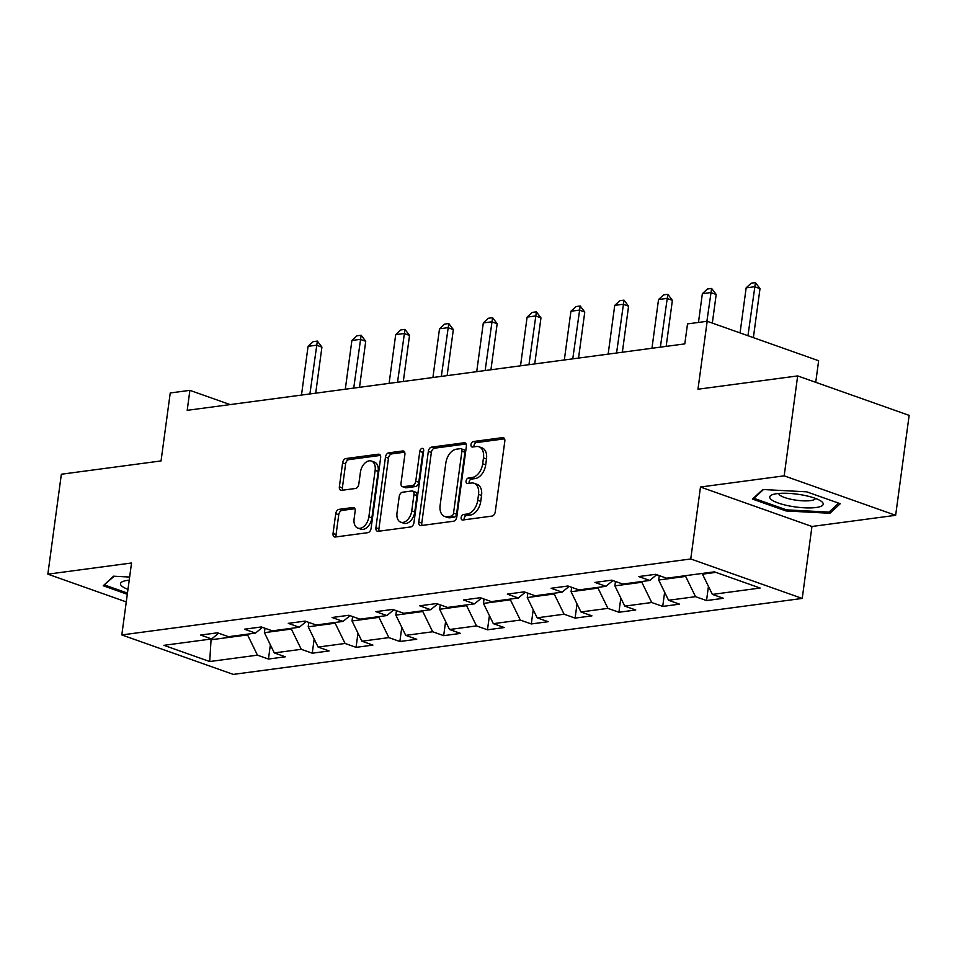 <?xml version="1.0" encoding="UTF-8"?>
<svg xmlns="http://www.w3.org/2000/svg" width="957" height="957" viewBox="0 0 957 957"><rect width="100%" height="100%" fill="white"/><g stroke="black" fill="none" stroke-linecap="round" stroke-linejoin="round"><path stroke-width="1.44" d="M461.142 517.522A2.859 1.818 -70.5 0 0 462.111 519.95A2.859 1.818 -70.5 0 0 462.698 520.01L491.982 516.098A4.079 2.608 -70.5 0 0 495.271 511.804L504.817 441.189A4.079 2.608 -70.5 0 0 503.418 437.708A4.079 2.608 -70.5 0 0 502.592 437.624L473.308 441.536A2.859 1.818 -70.5 0 0 471 444.538A2.859 1.818 -70.5 0 0 471.98 446.979A2.859 1.818 -70.5 0 0 472.567 447.027L476.347 446.524A13.051 8.338 -70.5 0 1 479.014 446.775A13.051 8.338 -70.5 0 1 483.476 457.901L482.675 463.786A13.051 8.338 -70.5 0 1 472.16 477.519L468.368 478.033A2.859 1.818 -70.5 0 0 466.071 481.036A2.859 1.818 -70.5 0 0 467.052 483.464A2.859 1.818 -70.5 0 0 467.626 483.524L471.418 483.01A13.051 8.338 -70.5 0 1 474.074 483.273A13.051 8.338 -70.5 0 1 478.536 494.386L477.746 500.272A13.051 8.338 -70.5 0 1 467.231 514.005L463.439 514.519A2.859 1.818 -70.5 0 0 461.142 517.522M474.074 483.273L477.088 484.338A13.051 8.338 -70.5 0 1 481.55 495.463L480.761 501.348A13.051 8.338 -70.5 0 1 470.246 515.081L466.454 515.584A2.859 1.818 -70.5 0 0 464.145 518.586A2.859 1.818 -70.5 0 0 464.193 519.807M504.554 438.832L476.323 442.601A2.859 1.818 -70.5 0 0 474.014 445.615A2.859 1.818 -70.5 0 0 474.062 446.835M479.014 446.775L482.017 447.852A13.051 8.338 -70.5 0 1 486.491 458.965L485.689 464.851A13.051 8.338 -70.5 0 1 475.174 478.584L471.382 479.098A2.859 1.818 -70.5 0 0 469.086 482.101A2.859 1.818 -70.5 0 0 469.121 483.321M339.017 509.363A4.079 2.608 -70.5 0 0 335.728 513.658L333.048 533.468A4.079 2.608 -70.5 0 0 334.448 536.937A4.079 2.608 -70.5 0 0 335.273 537.021L367.799 532.678A4.079 2.608 -70.5 0 0 371.089 528.384L380.635 457.769A4.079 2.608 -70.5 0 0 379.247 454.288A4.079 2.608 -70.5 0 0 378.41 454.204L345.884 458.547A4.079 2.608 -70.5 0 0 342.606 462.841L339.364 486.778A4.079 2.608 -70.5 0 0 340.764 490.247A4.079 2.608 -70.5 0 0 341.589 490.331L355.514 488.477A4.079 2.608 -70.5 0 0 358.803 484.182L360.406 472.315A10.91 6.962 -70.5 0 1 371.412 461.047A10.91 6.962 -70.5 0 1 375.144 470.342L368.864 516.84A10.91 6.962 -70.5 0 1 357.846 528.108A10.91 6.962 -70.5 0 1 354.114 518.802L355.167 511.062A4.079 2.608 -70.5 0 0 353.767 507.581A4.079 2.608 -70.5 0 0 352.942 507.509L339.017 509.363L342.032 510.428A4.079 2.608 -70.5 0 0 338.742 514.722L336.063 534.532A4.079 2.608 -70.5 0 0 336.326 536.877M784.166 475.844L700.476 487.017L811.955 526.482L895.644 515.309L784.166 475.844L797.671 375.922L697.976 389.224L707.175 321.277L687.509 323.897L684.805 343.886L187.201 410.326L189.893 390.348L170.238 392.968L161.051 460.927L61.356 474.229L47.85 574.164L126.276 601.917M700.476 487.017L690.751 558.972L121.802 634.934L131.54 562.991L47.85 574.164M418.783 522.02A4.079 2.608 -70.5 0 0 420.171 525.501A4.079 2.608 -70.5 0 0 421.008 525.572L453.534 521.23A4.079 2.608 -70.5 0 0 456.812 516.936L466.37 446.321A4.079 2.608 -70.5 0 0 464.97 442.84A4.079 2.608 -70.5 0 0 464.145 442.768L431.619 447.11A4.079 2.608 -70.5 0 0 428.329 451.393L418.783 522.02L421.786 523.084A4.079 2.608 -70.5 0 0 422.049 525.441M410.673 526.96L378.147 531.302A4.079 2.608 -70.5 0 1 377.309 531.219A4.079 2.608 -70.5 0 1 375.91 527.75L385.468 457.123A4.079 2.608 -70.5 0 1 388.745 452.828L402.67 450.974A4.079 2.608 -70.5 0 1 403.495 451.046A4.079 2.608 -70.5 0 1 404.895 454.527L401.019 483.165A4.079 2.608 -70.5 0 0 402.418 486.646A4.079 2.608 -70.5 0 0 403.256 486.718L412.479 485.486A4.079 2.608 -70.5 0 0 415.769 481.204L419.8 451.381A2.859 1.818 -70.5 0 1 422.683 448.426A2.859 1.818 -70.5 0 1 423.664 450.867L413.95 522.666A4.079 2.608 -70.5 0 1 410.673 526.96M797.671 375.922L909.15 415.374L895.644 515.309M690.751 558.972L802.229 598.436L233.281 674.398L121.802 634.934M270.364 644.862L268.45 659.05L285.294 656.801L274.3 652.913L301.252 649.313L312.257 653.2L329.1 650.951L318.107 647.064L345.07 643.463L356.064 647.351L372.907 645.102L361.913 641.214L388.877 637.613L399.87 641.501L416.726 639.252L405.72 635.364L432.684 631.764L443.677 635.651L460.532 633.402L449.527 629.515L476.49 625.914L487.484 629.802L504.339 627.553L493.334 623.665L520.297 620.064L531.291 623.952L548.146 621.703L537.152 617.815L564.104 614.215L575.097 618.102L591.952 615.853L580.959 611.966L607.91 608.365L618.916 612.253L635.759 610.004L624.765 606.116L651.717 602.515L662.722 606.415L679.566 604.154L668.572 600.266L695.536 596.666L706.529 600.565L723.372 598.304L712.379 594.417L760.121 588.041L714.329 571.831L666.586 578.207L655.581 574.32L638.738 576.569L649.731 580.456L656.705 574.714M268.45 659.05L257.445 655.162L209.715 661.538L163.91 645.329L211.653 638.953L200.659 635.053L217.502 632.804L228.508 636.704L255.459 633.103L244.466 629.204L261.309 626.955L272.314 630.854L299.266 627.254L288.272 623.354L305.127 621.105L316.121 625.005L343.073 621.404L332.079 617.504L348.934 615.255L359.928 619.155L386.891 615.554L375.886 611.655L392.741 609.406L403.734 613.305L430.698 609.705L419.692 605.805L436.548 603.556L447.541 607.456L474.505 603.855L463.511 599.967L480.354 597.706L491.348 601.606L518.311 598.005L507.318 594.118L524.161 591.857L535.154 595.756L562.118 592.156L551.124 588.268L567.968 586.007L578.973 589.907L605.925 586.306L594.931 582.418L611.774 580.157L622.78 584.057L649.731 580.456M291.466 628.294L291.371 629.06L264.407 632.661L265.005 628.271M264.407 632.661L274.3 652.913M291.371 629.06L301.252 649.313M255.459 633.103L262.433 627.349M335.285 622.445L335.177 623.21L308.214 626.811L308.812 622.421M308.214 626.811L318.107 647.064M335.177 623.21L345.07 643.463M299.266 627.254L306.24 621.5M379.092 616.595L378.984 617.361L352.02 620.961L352.619 616.571M352.02 620.961L361.913 641.214M378.984 617.361L388.877 637.613M343.073 621.404L350.047 615.65M422.898 610.745L422.791 611.511L395.839 615.112L396.425 610.722M395.839 615.112L405.72 635.364M422.791 611.511L432.684 631.764M386.891 615.554L393.853 609.8M466.705 604.896L466.597 605.661L439.646 609.262L440.232 604.872M439.646 609.262L449.527 629.515M466.597 605.661L476.49 625.914M430.698 609.705L437.66 603.951M510.512 599.046L510.404 599.812L483.452 603.412L484.039 599.022M483.452 603.412L493.334 623.665M510.404 599.812L520.297 620.064M474.505 603.855L481.467 598.101M554.318 593.196L554.211 593.962L527.259 597.563L527.845 593.173M527.259 597.563L537.152 617.815M554.211 593.962L564.104 614.215M518.311 598.005L525.273 592.251M598.125 587.347L598.029 588.112L571.066 591.713L571.664 587.323M571.066 591.713L580.959 611.966M598.029 588.112L607.91 608.365M562.118 592.156L569.092 586.414M641.932 581.497L641.836 582.263L614.873 585.863L615.471 581.473M614.873 585.863L624.765 606.116M641.836 582.263L651.717 602.515M605.925 586.306L612.899 580.564M685.738 575.647L685.643 576.413L658.679 580.014L659.277 575.624M658.679 580.014L668.572 600.266M685.643 576.413L695.536 596.666M715.86 572.382L702.486 574.164L702.594 573.399M702.486 574.164L712.379 594.417M815.735 382.31L818.642 360.741L707.175 321.277M811.955 526.482L802.229 598.436M230.159 404.596L189.893 390.348M211.162 639.013L211.054 639.778L247.564 634.91L247.66 634.144M209.511 639.24L211.054 639.778L209.715 661.538M247.564 634.91L257.445 655.162M211.653 638.953L218.627 633.199M708.443 586.366L706.529 600.565M664.637 592.216L662.722 606.415M620.83 598.065L618.916 612.253M577.023 603.915L575.097 618.102M533.216 609.765L531.291 623.952M489.41 615.614L487.484 629.802M445.603 621.464L443.677 635.651M401.784 627.313L399.87 641.501M357.978 633.163L356.064 647.351M314.171 639.013L312.257 653.2M762.801 489.505L752.489 499.064L786.056 510.954L829.946 513.275L840.258 503.717L806.691 491.826L762.801 489.505M129.638 577.047L113.548 576.198L103.224 585.756L127.305 594.273M830.257 510.942L829.946 513.275M786.223 509.758L786.056 510.954M466.107 443.964L434.622 448.175A4.079 2.608 -70.5 0 0 431.344 452.47L421.786 523.084M451.237 516.146A2.859 1.818 -70.5 0 0 453.546 513.143L461.92 451.154A2.859 1.818 -70.5 0 0 460.951 448.713A2.859 1.818 -70.5 0 0 460.365 448.666L456.369 449.192A13.051 8.338 -70.5 0 0 445.854 462.925L440.124 505.296A13.051 8.338 -70.5 0 0 444.586 516.421A13.051 8.338 -70.5 0 0 447.242 516.684L451.237 516.146L454.252 517.211A2.859 1.818 -70.5 0 0 456.549 514.208L453.546 513.143M460.951 448.713L463.954 449.778A2.859 1.818 -70.5 0 1 464.935 452.218L456.549 514.208M444.586 516.421L447.601 517.486A13.051 8.338 -70.5 0 0 450.257 517.749L447.242 516.684M454.252 517.211L450.257 517.749M404.632 452.183L391.76 453.893A4.079 2.608 -70.5 0 0 388.482 458.188L378.924 528.814A4.079 2.608 -70.5 0 0 379.187 531.159M402.418 486.646L405.433 487.711A4.079 2.608 -70.5 0 0 406.258 487.795L415.494 486.551A4.079 2.608 -70.5 0 0 418.783 482.268L422.815 452.446L419.8 451.381M423.7 450.364A2.859 1.818 -70.5 0 0 422.815 452.446M397.011 512.892A10.91 6.962 -70.5 0 0 400.744 522.187A10.91 6.962 -70.5 0 0 411.749 510.918L413.962 494.542A4.079 2.608 -70.5 0 0 412.575 491.061A4.079 2.608 -70.5 0 0 411.737 490.989L402.502 492.221A4.079 2.608 -70.5 0 0 399.225 496.504L397.011 512.892M400.744 522.187L403.758 523.252A10.91 6.962 -70.5 0 0 414.764 511.983L411.749 510.918M412.575 491.061L415.589 492.125A4.079 2.608 -70.5 0 1 416.977 495.606L414.764 511.983M354.903 508.705L342.032 510.428M357.846 528.108L360.861 529.173A10.91 6.962 -70.5 0 0 371.878 517.904L368.864 516.84M371.412 461.047L374.426 462.111A10.91 6.962 -70.5 0 1 378.159 471.406L371.878 517.904M380.372 455.412L348.898 459.623A4.079 2.608 -70.5 0 0 345.609 463.906L342.379 487.843A4.079 2.608 -70.5 0 0 342.642 490.187M753.374 337.63L760.002 288.631L754.583 286.717L746.161 287.842L740.06 332.916M746.161 287.842L751.221 283.164L755.432 282.602L760.002 288.631M747.955 335.716L755.432 282.602M770.887 499.231A26.999 6.46 -172.3 0 0 804.311 507.808A26.999 6.46 -172.3 0 0 822.087 501.947A26.999 6.46 -172.3 0 0 821.058 501.133A26.999 6.46 -172.3 0 0 797.348 494.195A26.999 6.46 -172.3 0 0 772.646 494.59A26.999 6.46 -172.3 0 0 770.887 499.231M778.795 493.453A18.482 4.414 -172.3 0 0 779.596 494.925A18.482 4.414 -172.3 0 0 799.394 500.571A18.482 4.414 -172.3 0 0 815.424 498.406M838.667 503.155L829.013 512.103L786.487 509.854L753.96 498.334L763.447 489.541M754.056 497.604L753.96 498.334M129.207 580.169A26.999 6.46 -172.3 0 0 127.64 580.349A26.999 6.46 -172.3 0 0 123.393 581.282A26.999 6.46 -172.3 0 0 127.975 589.356M104.803 584.296L114.194 576.234M127.46 593.089L104.708 585.026M712.331 323.107L716.195 294.481L710.776 292.567L702.354 293.691L698.466 322.437M702.354 293.691L707.414 289.014L711.625 288.452L716.195 294.481M706.888 321.313L711.625 288.452M666.168 346.374L672.388 300.331L666.969 298.417L658.536 299.541L651.956 348.276M658.536 299.541L663.608 294.864L667.819 294.301L672.388 300.331M660.378 347.152L667.819 294.301M622.361 352.224L628.582 306.18L623.163 304.266L614.729 305.391L608.15 354.126M614.729 305.391L619.801 300.713L624.012 300.151L628.582 306.18M616.571 353.001L624.012 300.151M578.542 358.074L584.775 312.03L579.344 310.116L570.922 311.24L564.331 359.976M570.922 311.24L575.994 306.563L580.205 306.001L584.775 312.03M572.764 358.851L580.205 306.001M534.736 363.923L540.968 317.88L535.537 315.966L527.116 317.09L520.524 365.825M527.116 317.09L532.188 312.413L536.399 311.85L540.968 317.88M528.958 364.701L536.399 311.85M490.929 369.773L497.162 323.729L491.731 321.815L483.309 322.94L476.718 371.675M483.309 322.94L488.381 318.262L492.592 317.7L497.162 323.729M485.139 370.55L492.592 317.7M447.122 375.623L453.343 329.579L447.924 327.665L439.502 328.789L432.911 377.525M439.502 328.789L444.574 324.112L448.785 323.55L453.343 329.579M441.333 376.4L448.785 323.55M403.316 381.472L409.536 335.428L404.117 333.514L395.696 334.639L389.104 383.374M395.696 334.639L400.756 329.962L404.978 329.399L409.536 335.428M397.526 382.25L404.978 329.399M359.509 387.322L365.73 341.278L360.31 339.364L351.889 340.489L345.298 389.224M351.889 340.489L356.949 335.811L361.16 335.249L365.73 341.278M353.719 388.099L361.16 335.249M315.702 393.171L321.923 347.128L316.504 345.214L308.07 346.338L301.491 395.074M308.07 346.338L313.142 341.661L317.353 341.099L321.923 347.128M309.912 393.949L317.353 341.099M470.246 515.081L467.231 514.005M480.761 501.348L477.746 500.272M481.55 495.463L478.536 494.386M471.382 479.098L468.368 478.033M475.174 478.584L472.16 477.519M485.689 464.851L482.675 463.786M486.491 458.965L483.476 457.901M476.323 442.601L473.308 441.536M504.112 438.162L502.592 437.624M466.454 515.584L463.439 514.519M431.344 452.47L428.329 451.393M434.622 448.175L431.619 447.11M465.664 443.306L464.145 442.768M464.935 452.218L461.92 451.154M378.924 528.814L375.91 527.75M388.482 458.188L385.468 457.123M391.76 453.893L388.745 452.828M404.201 451.513L402.67 450.974M406.258 487.795L403.256 486.718M415.494 486.551L412.479 485.486M418.783 482.268L415.769 481.204M416.977 495.606L413.962 494.542M354.461 508.047L352.942 507.509M378.159 471.406L375.144 470.342M342.379 487.843L339.364 486.778M345.609 463.906L342.606 462.841M348.898 459.623L345.884 458.547M379.941 454.754L378.41 454.204M336.063 534.532L333.048 533.468M338.742 514.722L335.728 513.658"/></g></svg>

